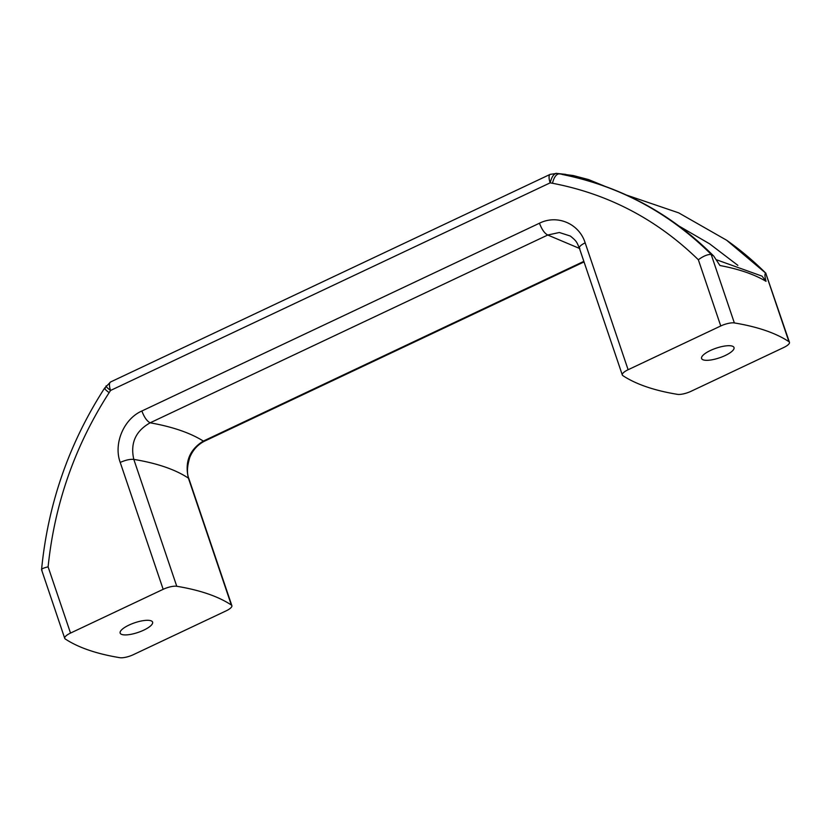 <?xml version="1.0" encoding="UTF-8"?>
<svg xmlns="http://www.w3.org/2000/svg" width="831" height="831" viewBox="0 0 831 831"><rect width="100%" height="100%" fill="white"/><g stroke="black" fill="none" stroke-linecap="round" stroke-linejoin="round"><path stroke-width="1.25" d="M725.172 355.543A17.119 5.111 161.3 0 0 734.012 347.524A17.119 5.111 161.3 0 0 710.422 350.485A17.119 5.111 161.3 0 0 701.582 358.504A17.119 5.111 161.3 0 0 725.172 355.543M143.753 630.137A17.119 5.111 161.3 0 0 152.592 622.118A17.119 5.111 161.3 0 0 129.002 625.078A17.119 5.111 161.3 0 0 120.152 633.097A17.119 5.111 161.3 0 0 143.753 630.137M572.954 175.507L556.666 173.419L573.463 175.601L588.815 179.641M550.205 174.354A11.229 3.864 -115.3 0 0 550.164 182.851C551.711 176.764 553.882 173.627 556.666 173.419L550.205 174.354L110.596 381.969A11.229 3.864 64.7 0 0 110.554 390.466L550.164 182.851L552.47 183.267C608.282 193.924 656.905 219.415 698.352 259.76C703.296 256.104 707.576 254.317 711.159 254.421L713.694 256.031L719.937 265.515A449.104 133.947 161.3 0 1 766.026 281.325C764.717 276.391 764.613 273.659 765.694 273.119L788.931 341.666A11.229 3.345 -18.7 0 1 789.45 342.289A11.229 3.345 -18.7 0 1 783.654 347.545L691.008 391.308A11.229 3.345 -18.7 0 1 677.41 394.341A449.104 133.947 -18.7 0 1 622.835 375.612A11.229 3.345 -18.7 0 1 622.315 374.989A11.229 3.345 -18.7 0 1 628.111 369.733L720.757 325.97A11.229 3.345 -18.7 0 1 734.355 322.937A449.104 133.947 -18.7 0 1 788.931 341.666M226.063 610.889L133.407 654.651A11.229 3.345 -18.7 0 1 119.82 657.685A449.104 133.947 -18.7 0 1 65.234 638.956A11.229 3.345 -18.7 0 1 64.725 638.333A11.229 3.345 -18.7 0 1 70.521 633.077L163.167 589.314A11.229 3.345 -18.7 0 1 176.764 586.281A449.104 133.947 -18.7 0 1 231.34 605.01A11.229 3.345 -18.7 0 1 231.859 605.633A11.229 3.345 -18.7 0 1 226.063 610.889M552.47 183.267C553.976 177.325 556.178 174.188 559.045 173.845L573.463 175.601M711.243 254.431C668.997 212.653 619.251 185.978 562.016 174.417L562.951 174.572C620.871 186.414 671.116 213.567 713.694 256.031M42.049 570.44C40.657 569.297 42.682 568.103 48.105 566.856C54.576 503.908 74.915 445.832 109.131 392.648L110.554 390.466C106.285 387.142 105.028 385.615 106.773 385.896M204.717 441.074L203.356 441.074C189.582 449.581 184.596 461.932 188.398 478.126L188.907 478.749C186.715 473.545 187.027 466.388 189.832 457.279C192.937 449.841 197.892 444.44 204.717 441.074L584.037 261.921M789.45 342.289L765.746 273.15M716.654 259.833L762.058 276.141L766.026 281.325M64.725 638.333L41.55 569.734C47.918 504.126 68.911 443.609 104.55 388.191L110.596 381.969M163.167 589.314L120.225 462.431C113.286 443.515 123.892 418.876 141.862 411.002L539.464 223.217C541.843 229.481 544.596 233.418 547.743 235.028L559.336 232.503L570.295 236.025C576.683 241.135 576.714 242.018 579.363 248.105L622.315 374.989M141.862 411.002C144.241 417.266 146.994 421.203 150.141 422.813L547.743 235.028L579.477 248.427M120.225 462.431C125.595 460.052 130.124 459.044 133.812 459.398C130.145 443.214 135.588 431.019 150.141 422.813C172.422 426.75 190.154 432.837 203.356 441.074L583.85 261.36M48.105 566.856L70.521 633.077M539.464 223.217C557.165 214.273 579.134 223.518 585.159 242.839L628.111 369.733M720.757 325.97L698.352 259.76M765.943 273.316C753.696 261.1 740.587 250.058 726.606 240.221L765.694 273.119M176.764 586.281L133.812 459.398A449.104 133.947 161.3 0 1 188.398 478.126L231.34 605.01M679.218 226.177L709.632 243.847L737.855 265.359M109.131 392.648C104.883 389.427 103.605 387.932 105.298 388.15M734.355 322.937L711.159 254.421M585.159 242.839C580.194 245.353 578.428 247.316 579.882 248.729M565.797 174.396L555.949 173.315M604.251 186.009L588.213 179.434M231.859 605.633L188.907 478.749M726.616 240.221L678.678 212.85L626.595 195.108"/></g></svg>
